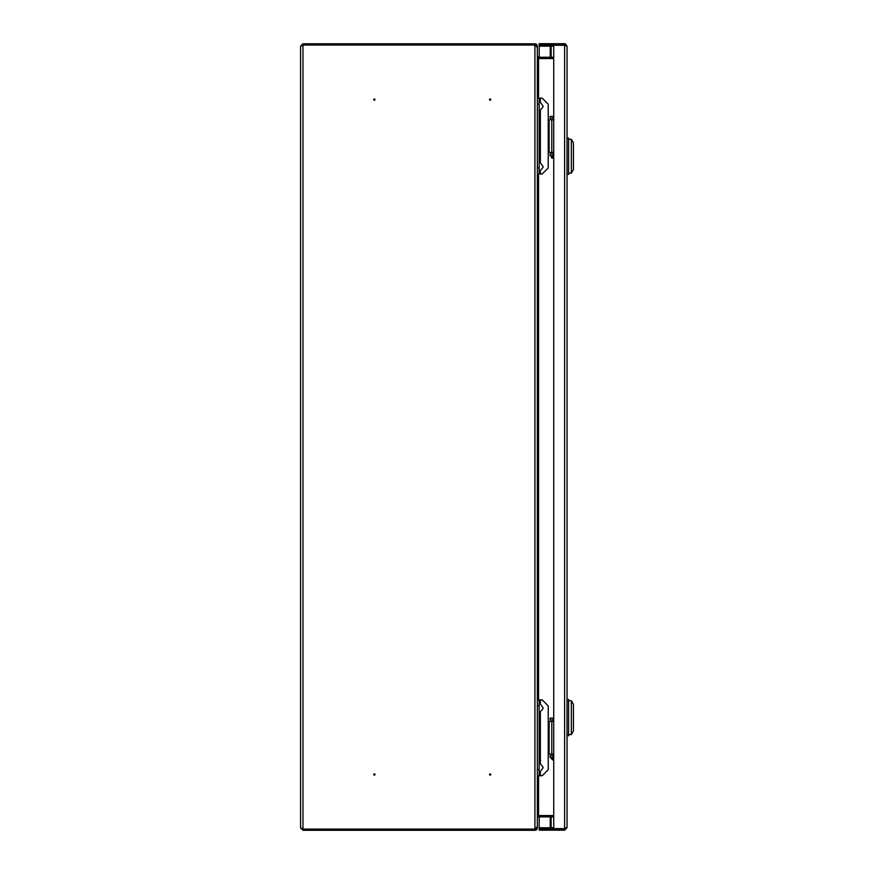 <?xml version="1.0" encoding="UTF-8"?>
<svg xmlns="http://www.w3.org/2000/svg" width="874" height="874" viewBox="0 0 874 874"><rect width="100%" height="100%" fill="white"/><g stroke="black" fill="none" stroke-linecap="round" stroke-linejoin="round"><path stroke-width="1.31" d="M489.549 774.517A0.601 0.601 0 0 1 490.161 773.916A0.601 0.601 0 0 1 490.762 774.517A0.601 0.601 0 0 1 490.161 775.129A0.601 0.601 0 0 1 489.549 774.517M373.755 774.517A0.601 0.601 0 0 1 374.367 773.916A0.601 0.601 0 0 1 374.968 774.517A0.601 0.601 0 0 1 374.367 775.129A0.601 0.601 0 0 1 373.755 774.517M373.755 99.603A0.601 0.601 0 0 1 374.367 98.991A0.601 0.601 0 0 1 374.968 99.603A0.601 0.601 0 0 1 374.367 100.204A0.601 0.601 0 0 1 373.755 99.603M489.549 99.603A0.601 0.601 0 0 1 490.161 98.991A0.601 0.601 0 0 1 490.762 99.603A0.601 0.601 0 0 1 490.161 100.204A0.601 0.601 0 0 1 489.549 99.603M553.723 815.573L538.559 815.573L538.559 775.73M538.559 98.15L538.559 58.547L553.723 58.547M553.723 815.661L538.559 815.661L537.346 818.075L537.346 827.875A2.425 2.425 0 0 1 534.921 830.3L302.972 830.3L302.972 829.087L534.921 829.087L302.972 829.087L300.558 827.776L300.558 46.344L302.972 45.033L302.972 43.82L300.558 46.246L300.558 76.191M300.558 84.057L300.558 790.063M300.558 797.929L300.558 827.875L302.972 830.3M553.723 57.247L538.559 57.247L538.559 58.46L537.346 58.132L537.346 98.15L539.16 98.15L539.16 174.013L537.346 174.013L537.346 699.866L539.16 699.866L539.16 775.73L537.346 775.73L537.346 815.988L538.559 815.661M536.418 827.875L537.346 826.225L537.346 769.677L539.16 769.677M539.16 705.919L537.346 705.919L537.346 167.961L539.16 167.961M539.16 104.203L537.346 104.203L537.346 47.895L536.418 46.246M538.559 57.247L537.346 56.045L537.346 46.246L536.133 46.246A1.213 1.213 0 0 0 534.921 45.033L302.972 45.033L534.921 45.033L536.101 45.951M534.921 45.033L534.921 829.087L536.101 828.17L534.921 829.087A1.213 1.213 0 0 0 536.133 827.875L537.346 827.875M537.346 815.573L538.559 815.573M538.559 58.547L537.346 58.547M538.559 816.873L553.723 816.873M553.723 58.46L538.559 58.46M302.972 43.82L534.921 43.82A2.425 2.425 0 0 1 537.346 46.246M553.723 827.754L539.203 827.754L539.203 816.873M551.133 57.247L551.133 46.125L550.249 46.125L550.249 44.913A1.213 0.885 -90 0 1 551.133 46.125L553.723 46.125M539.203 57.247L539.203 43.7L551.308 43.7L551.308 44.913L539.203 44.913M564.877 828.639L567.029 827.754L567.029 46.125L564.615 45.251L553.723 45.251L553.723 828.628L564.965 828.639M539.203 827.754L539.203 828.967L551.308 828.967L551.308 830.18L539.203 830.18L539.203 828.967M551.133 816.873L551.133 827.754A1.213 0.885 -90 0 1 550.249 828.967L550.249 816.873M567.029 827.754L564.615 830.18L564.615 828.967L551.308 828.967M566.297 45.35A2.425 1.77 90 0 0 564.615 43.7L551.308 43.7M565.828 827.754L564.615 828.967M564.615 830.18L551.308 830.18M567.029 46.125L564.615 43.7L564.615 44.913L551.308 44.913M567.029 735.799L568.603 735.799L568.603 699.506L567.029 699.506M571.345 734.597L571.345 700.708L573.442 704.346L573.442 730.959L571.345 734.597L568.603 734.597M560.813 45.251A6.052 6.052 0 0 1 561.709 44.913M560.813 828.628A6.052 6.052 0 0 0 561.709 828.967A6.052 6.052 0 0 1 560.813 828.628A6.052 6.052 0 0 0 561.709 828.967M553.723 755.649L553.122 755.649L553.122 757.463L550.096 757.463L550.096 755.649L553.122 755.649M553.723 757.463L553.122 757.463M553.122 718.133L553.122 719.947L550.096 719.947L550.096 718.133L553.723 718.133M553.122 719.947L553.723 719.947M553.723 153.933L553.122 153.933L553.122 155.747L550.096 155.747L550.096 153.933L553.122 153.933M553.723 155.747L553.122 155.747M553.122 116.417L553.122 118.23L550.096 118.23L550.096 116.417L553.723 116.417M553.122 118.23L553.723 118.23M567.029 174.374L568.603 174.374L568.603 138.081L567.029 138.081M571.345 173.161L571.345 139.283L573.442 142.921L573.442 169.534L571.345 173.161L568.603 173.161M540.372 702.849L540.372 699.866L542.186 699.866L548.238 705.919L548.238 769.677L542.186 775.73L540.372 775.73L540.372 772.747M537.346 775.73L537.346 699.866M539.16 775.73L540.372 775.73M540.372 699.866L539.16 699.866M548.238 754.131L549.123 754.131L549.123 721.465L548.238 721.465M549.123 721.465L553.723 721.465M553.723 754.131L549.123 754.131M540.372 101.133L540.372 98.15L542.186 98.15L548.238 104.203L548.238 167.961L542.186 174.013L540.372 174.013L540.372 171.031M537.346 174.013L537.346 98.15M539.16 174.013L540.372 174.013M540.372 98.15L539.16 98.15M548.238 152.415L549.123 152.415L549.123 119.749L548.238 119.749M549.123 119.749L553.723 119.749M553.723 152.415L549.123 152.415M553.723 759.877L552.51 759.877L553.723 759.877M551.308 155.747L552.51 158.161L553.723 158.161L552.51 158.161A1.213 1.213 90 0 1 551.308 156.949L553.723 156.949M538.559 699.866L538.559 174.013M302.972 829.087L302.972 45.033M550.249 57.247L550.249 46.125L539.203 46.125M564.615 828.628L564.615 45.251M540.372 763.352L540.372 712.244M540.372 161.635L540.372 110.528M551.308 757.463L551.308 758.665L553.723 758.665M568.603 700.708L571.345 700.708M568.603 139.283L571.345 139.283M551.789 754.131L551.789 721.465M551.789 152.415L551.789 119.749M539.16 762.718C542.579 766.116 543.792 767.853 542.787 767.94L542.787 767.94M539.16 773.37L542.787 768.148M539.16 712.867C542.557 709.579 543.759 707.842 542.787 707.656L542.787 707.656M542.787 707.448L539.16 702.226M539.16 171.654C542.568 168.332 543.77 166.584 542.787 166.431L542.787 166.268M539.16 161.002L542.787 166.224M539.16 111.151C542.568 107.83 543.77 106.093 542.787 105.94L542.787 105.94M539.16 100.51L542.787 105.721M551.308 758.665L552.51 759.877"/></g></svg>
